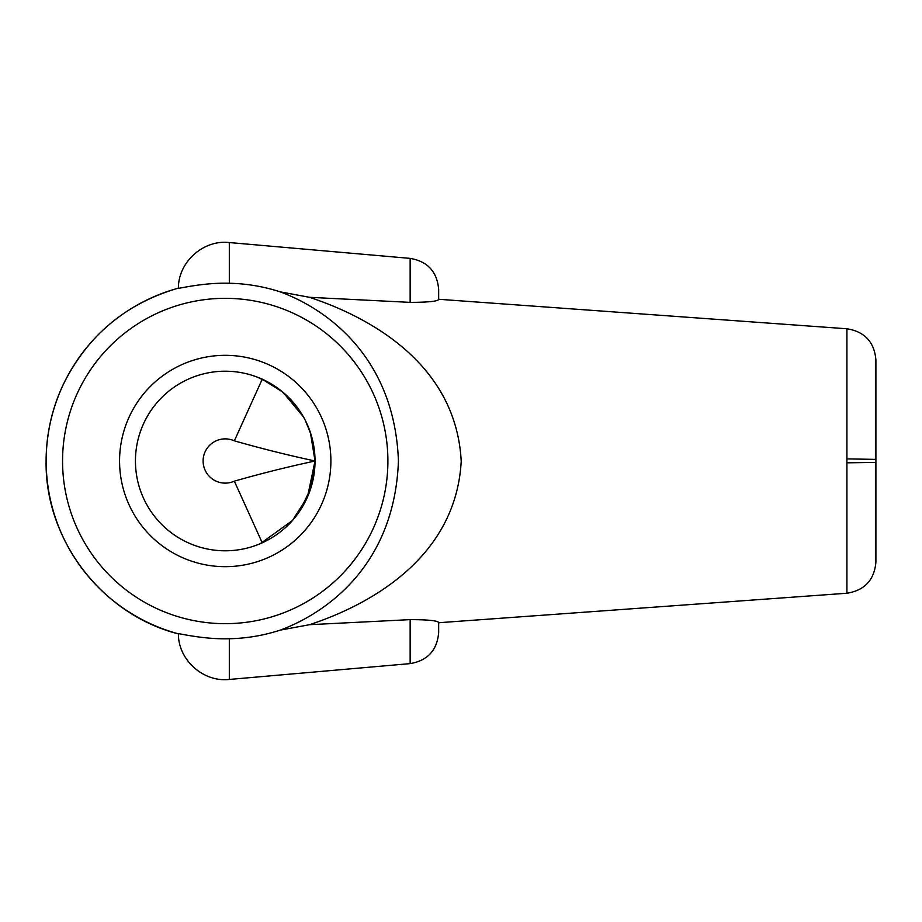 <?xml version="1.0" encoding="UTF-8"?>
<svg xmlns="http://www.w3.org/2000/svg" width="922" height="922" viewBox="0 0 922 922"><rect width="100%" height="100%" fill="white"/><g stroke="black" fill="none" stroke-linecap="round" stroke-linejoin="round"><path stroke-width="1.38" d="M309.527 624.69L280.311 630.118C326.688 612.761 394.558 565.278 398.431 461C394.628 357.079 326.826 309.17 280.311 291.882L309.527 297.31C372.603 318.159 456.436 365.838 461.207 461.426C455.952 556.358 372.338 603.979 309.527 624.69L410.152 619.63C427.658 619.676 437.155 620.621 438.665 622.431L438.665 622.431M280.311 291.882C263.6 286.488 246.6 283.619 229.313 283.261C202.252 282.443 177.243 289.197 178.476 288.148L178.384 288.102C125.83 303.442 87.417 335.654 63.145 384.728C51.851 408.895 46.169 434.32 46.1 461C44.809 539.796 102.008 614.536 178.384 633.898L178.476 633.852C177.208 632.792 202.183 639.545 229.313 638.739C246.623 638.381 263.623 635.5 280.311 630.118M438.665 622.73L438.665 632.515L438.665 622.73L846.915 593.238L846.915 328.774L438.665 299.27L438.665 289.485L438.665 299.569C437.178 301.379 427.681 302.312 410.152 302.37L309.527 297.31M299.973 510.765L310.841 488.072L315.024 461C287.883 455.157 260.984 448.438 234.349 440.843L262.24 379.196L283.008 392.265L303.476 416.963M312.984 441.984L315.024 461A89.791 89.791 0 0 1 225.233 550.791A89.791 89.791 0 0 1 135.442 461A89.791 89.791 0 0 1 225.233 371.209A89.791 89.791 0 0 1 315.024 461L307.51 496.935L292.493 520.481L260.35 543.634M258.967 544.211L258.206 544.522M259.347 544.061L257.365 544.844M330.894 461A105.673 105.673 0 0 1 225.233 566.673A105.673 105.673 0 0 1 119.56 461A105.673 105.673 0 0 1 225.233 355.327A105.673 105.673 0 0 1 330.894 461M846.915 462.821L875.9 462.406L875.9 459.387L875.9 562.086L875.9 461.426M234.349 440.843A22.128 22.128 0 0 0 203.105 461A22.128 22.128 0 0 0 234.349 481.157L262.24 542.804L269.443 539.151M387.897 461A162.664 162.664 0 0 0 225.233 298.336A162.664 162.664 0 0 0 62.558 461A162.664 162.664 0 0 0 225.233 623.664A162.664 162.664 0 0 0 387.897 461M875.9 460.597L875.9 359.926L875.9 459.387L846.915 458.891M846.915 593.238C864.675 590.38 874.333 579.996 875.9 562.086L875.9 557.165M234.349 481.157C260.949 473.562 287.837 466.843 315.024 461L310.437 432.695M262.159 379.161L257.561 377.236M271.483 384.036L257.653 377.271M280.749 390.421L297.368 407.536L302.312 414.946M305.309 420.386L311.083 434.711M410.152 619.63L410.152 663.621L229.313 679.445L229.313 638.739M410.152 302.37L410.152 258.379L229.313 242.555C203.774 239.49 178.372 261.56 178.395 288.113M229.313 283.261L229.313 242.555M178.476 633.852A179.064 179.064 0 0 1 178.476 288.148M410.152 663.621C427.658 660.601 437.166 650.229 438.665 632.515M410.152 258.379C427.658 261.399 437.166 271.771 438.665 289.485M262.274 542.793L259.785 543.876M846.915 328.774C864.675 331.62 874.333 342.004 875.9 359.914M178.395 633.887C178.177 659.599 202.909 682.407 229.313 679.445"/></g></svg>
